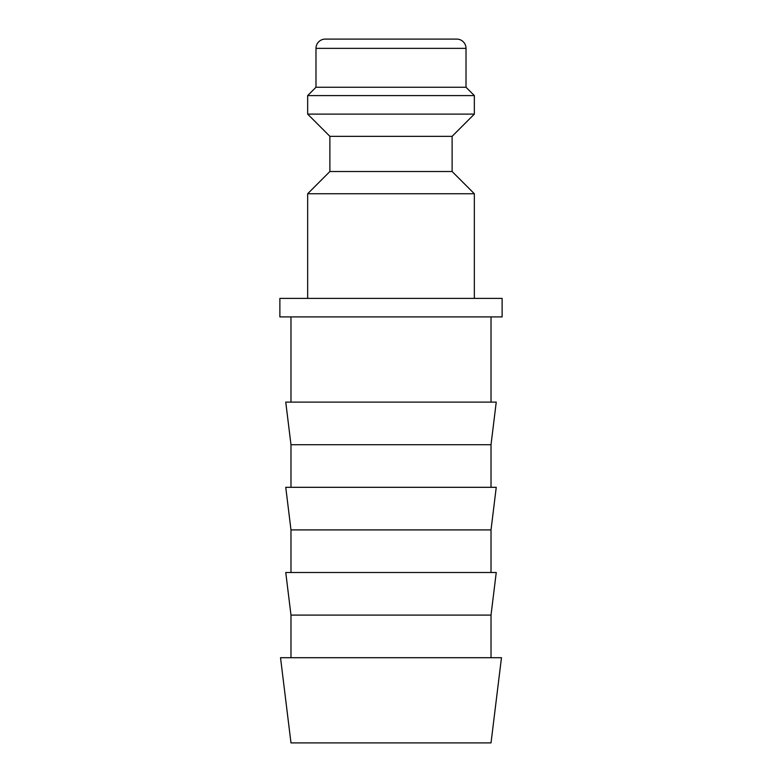 <?xml version="1.0" encoding="UTF-8"?>
<svg xmlns="http://www.w3.org/2000/svg" width="782" height="782" viewBox="0 0 782 782"><rect width="100%" height="100%" fill="white"/><g stroke="black" fill="none" stroke-linecap="round" stroke-linejoin="round"><path stroke-width="1.17" d="M452.123 171.522L329.877 171.522L329.877 136.332L452.123 136.332L452.123 171.522L474.342 193.75L307.658 193.75L307.658 298.392M466.013 48.357L315.987 48.357A9.257 9.257 0 0 1 325.253 39.1L456.747 39.1A9.257 9.257 0 0 1 466.013 48.357L466.013 87.252L474.342 95.59L474.342 114.113L307.658 114.113L329.877 136.332M474.342 95.59L307.658 95.59L307.658 114.113M466.013 87.252L315.987 87.252L307.658 95.59M391 657.701L280.523 657.701L290.982 742.9L491.018 742.9L501.477 657.701L391 657.701M290.982 615.102L285.753 572.502L496.247 572.502L491.018 615.102L290.982 615.102L290.982 657.701M290.982 529.913L285.753 487.313L496.247 487.313L491.018 529.913L290.982 529.913L290.982 572.502M290.982 444.714L285.753 402.114L496.247 402.114L491.018 444.714L290.982 444.714L290.982 487.313M391 298.392L279.878 298.392L279.878 316.915L502.122 316.915L502.122 298.392L391 298.392M329.877 171.522L307.658 193.75M315.987 48.357L315.987 87.252M290.982 316.915L290.982 402.114M491.018 316.915L491.018 402.114M491.018 444.714L491.018 487.313M491.018 529.913L491.018 572.502M491.018 615.102L491.018 657.701M452.123 136.332L474.342 114.113M474.342 193.75L474.342 298.392"/></g></svg>
